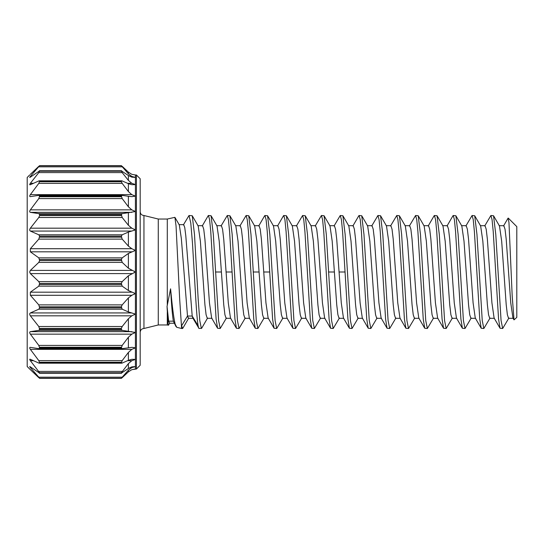 <?xml version="1.0" encoding="UTF-8"?>
<svg xmlns="http://www.w3.org/2000/svg" width="544" height="544" viewBox="0 0 544 544"><rect width="100%" height="100%" fill="white"/><g stroke="black" fill="none" stroke-linecap="round" stroke-linejoin="round"><path stroke-width="0.82" d="M174.23 323.238L169.517 323.238L168.667 321.164L167.042 306.442L170.578 288.816L171.489 297.888C172.734 310.332 173.958 319.09 175.168 324.149L173.373 321.164C172.428 315.846 171.496 305.068 170.578 288.816M167.042 306.442L167.906 322.429L168.443 325.251L169.823 322.973M167.287 305.381L167.287 219.035L158.277 219.035L158.277 324.965L143.949 328.494L143.949 215.506C141.664 215.281 140.406 214.03 140.182 211.738M167.287 219.035L174.903 217.342L176.052 225.957L179.663 298.853L181.614 328.494L182.553 328.494M176.739 327.291L175.168 324.149M193.147 318.301L188.442 318.301L187.496 316.037L181.342 238.449L179.316 224.937L174.903 217.342M176.079 326.686L173.373 321.164L168.667 321.164L167.906 322.429M207.604 318.009L201.661 328.256L199.029 328.494L192.814 318.009L192.202 316.037L187.496 316.037L181.614 325.727L182.553 328.474M198.757 328.256L198.091 325.727L192.202 316.037L185.803 235.824L184.749 227.535L183.695 224.652L178.983 224.652M198.091 325.727C197.329 320.919 196.561 312.038 195.779 299.084L192.481 243.202L190.774 222.945L189.013 215.506L183.362 224.937M189.013 215.506L192.243 215.744L194.5 234.471L198.172 299.084L199.777 320.579L201.382 328.494M211.976 318.301L207.271 318.301L206.094 314.772L204.918 304.742L200.376 241.135L198.186 225.991L192.243 215.744M226.433 318.009L220.218 328.494L217.586 328.256L211.643 318.009L209.454 302.865L204.918 239.258L203.742 229.228L202.558 225.699L197.853 225.699M217.586 328.256L216.111 319.097L210.759 231.56L209.603 219.667L208.447 215.506L208.168 215.744L202.225 225.991M230.806 318.301L226.1 318.301L224.924 314.772L223.747 304.742L219.205 241.135L217.022 225.991L211.072 215.744L213.33 234.471L218.613 320.579L220.218 328.494M208.447 215.506L211.072 215.744M245.262 318.009L239.047 328.494L236.416 328.256L230.472 318.009L228.29 302.865L223.747 239.258L222.571 229.228L221.394 225.699L216.682 225.699M236.416 328.256L234.94 319.097L229.595 231.56L228.432 219.667L227.276 215.506L221.054 225.991M249.642 318.301L244.929 318.301L243.753 314.772L242.576 304.742L238.034 241.135L235.851 225.991L229.908 215.744L232.138 234.11L237.442 320.579L239.047 328.494M227.276 215.506L229.908 215.744M264.098 318.009L257.876 328.494L255.252 328.256L249.302 318.009L247.119 302.865L242.576 239.258L241.4 229.228L240.224 225.699L235.518 225.699M255.252 328.256L253.769 319.097L248.424 231.56L247.262 219.667L246.106 215.506L239.89 225.991M268.471 318.301L263.758 318.301L262.582 314.772L261.406 304.742L256.87 241.135L254.68 225.991L248.737 215.744L250.988 234.471L256.272 320.579L257.876 328.494M246.106 215.506L248.737 215.744M282.928 318.009L276.706 328.494L274.081 328.256L268.138 318.009L265.948 302.865L261.406 239.258L260.229 229.228L259.053 225.699L254.347 225.699M274.081 328.256L272.598 319.097L267.254 231.56L266.098 219.667L264.942 215.506L264.663 215.744L258.72 225.991M287.3 318.301L282.594 318.301L281.411 314.772L280.242 304.742L275.699 241.135L273.51 225.991L267.566 215.744L269.824 234.471L275.101 320.579L276.706 328.494M264.942 215.506L267.566 215.744M301.757 318.009L295.542 328.494L292.91 328.256L286.967 318.009L284.777 302.865L280.242 239.258L279.065 229.228L277.882 225.699L273.176 225.699M292.91 328.256L291.434 319.097L286.083 231.56L284.927 219.667L283.771 215.506L283.492 215.744L277.549 225.991M306.129 318.301L301.424 318.301L300.247 314.772L299.071 304.742L294.528 241.135L292.346 225.991L286.396 215.744L288.653 234.464L293.93 320.579L295.542 328.494M283.771 215.506L286.396 215.744M320.586 318.009L314.371 328.494L311.739 328.256L305.796 318.009L303.613 302.865L299.071 239.258L297.894 229.228L296.718 225.699L292.006 225.699M311.739 328.256L310.264 319.097L304.919 231.56L303.756 219.667L302.6 215.506L296.378 225.991M324.958 318.301L320.253 318.301L319.076 314.772L317.9 304.742L313.358 241.135L311.175 225.991L305.232 215.744L307.482 234.471L312.766 320.579L314.371 328.494M302.6 215.506L305.232 215.744M339.422 318.009L333.2 328.494L330.568 328.256L324.625 318.009L322.442 302.865L317.9 239.258L316.724 229.228L315.547 225.699L310.842 225.699M330.568 328.256L329.093 319.097L323.748 231.56L322.585 219.667L321.429 215.506L315.214 225.991M343.794 318.301L339.082 318.301L337.906 314.772L336.729 304.742L332.187 241.135L330.004 225.991L324.061 215.744L326.312 234.464L331.595 320.579L333.2 328.494M321.429 215.506L324.061 215.744M358.251 318.009L352.029 328.494L349.404 328.256L343.454 318.009L341.272 302.865L336.729 239.258L335.553 229.228L334.376 225.699L329.671 225.699M349.404 328.256L347.922 319.097L342.577 231.56L341.421 219.667L340.258 215.506L334.043 225.991M362.624 318.301L357.918 318.301L356.735 314.772L355.558 304.742L351.023 241.135L348.833 225.991L342.89 215.744L345.148 234.471L350.424 320.579L352.029 328.494M340.258 215.506L342.89 215.744M377.08 318.009L370.858 328.494L368.234 328.256L362.29 318.009L360.101 302.865L355.558 239.258L354.389 229.228L353.206 225.699L348.5 225.699M368.234 328.256L366.751 319.097L361.406 231.56L360.25 219.667L359.094 215.506L358.816 215.744L352.872 225.991M381.453 318.301L376.747 318.301L375.571 314.772L374.394 304.742L369.852 241.135L367.662 225.991L361.719 215.744L363.977 234.471L369.254 320.579L370.858 328.494M359.094 215.506L361.719 215.744M395.91 318.009L389.694 328.494L387.063 328.256L381.12 318.009L378.93 302.865L374.394 239.258L373.218 229.228L372.042 225.699L367.329 225.699M387.063 328.256L385.587 319.097L380.242 231.56L379.08 219.667L377.924 215.506L371.702 225.991M400.282 318.301L395.576 318.301L394.4 314.772L393.224 304.742L388.681 241.135L386.498 225.991L380.555 215.744L382.806 234.471L388.09 320.579L389.694 328.494M377.924 215.506L380.548 215.744M414.746 318.009L408.524 328.494L405.892 328.256L399.949 318.009L397.766 302.865L393.224 239.258L392.047 229.228L390.871 225.699L386.158 225.699M405.892 328.256L404.416 319.097L399.072 231.56L397.909 219.667L396.753 215.506L390.538 225.991M419.118 318.301L414.406 318.301L413.229 314.772L412.053 304.742L407.51 241.135L405.328 225.991L399.384 215.744L401.635 234.471L406.919 320.579L408.524 328.494M396.753 215.506L399.384 215.744M433.575 318.009L427.353 328.494L424.728 328.256L418.778 318.009L416.595 302.865L412.053 239.258L410.876 229.228L409.7 225.699L404.994 225.699M424.728 328.256L423.246 319.097L417.901 231.56L416.745 219.667L415.582 215.506L409.367 225.991M437.947 318.301L433.242 318.301L432.058 314.772L430.882 304.742L426.346 241.135L424.157 225.991L418.214 215.744L420.471 234.471L425.748 320.579L427.353 328.494M415.582 215.506L418.214 215.744M452.404 318.009L446.182 328.494L443.557 328.256L437.614 318.009L435.424 302.865L430.882 239.258L429.706 229.228L428.529 225.699L423.824 225.699M443.557 328.256L442.075 319.097L436.73 231.56L435.574 219.667L434.418 215.506L434.139 215.744L428.196 225.991M456.776 318.301L452.071 318.301L450.894 314.772L449.718 304.742L445.176 241.135L442.986 225.991L437.043 215.744L439.3 234.471L444.577 320.579L446.182 328.494M434.418 215.506L437.043 215.744M471.233 318.009L465.018 328.494L462.386 328.256L456.443 318.009L454.254 302.865L449.718 239.258L448.542 229.228L447.358 225.699L442.653 225.699M462.386 328.256L460.911 319.097L455.559 231.56L454.403 219.667L453.247 215.506L452.968 215.744L447.025 225.991M475.606 318.301L470.9 318.301L469.724 314.772L468.547 304.742L464.005 241.135L461.822 225.991L455.872 215.744L458.13 234.471L463.413 320.579L465.018 328.494M453.247 215.506L455.872 215.744M490.062 318.009L483.847 328.494L481.216 328.256L475.272 318.009L473.09 302.865L468.547 239.258L467.371 229.228L466.194 225.699L461.482 225.699M481.216 328.256L479.74 319.097L474.395 231.56L473.232 219.667L472.076 215.506L465.854 225.991M494.442 318.301L489.729 318.301L488.553 314.772L487.376 304.742L482.834 241.135L480.651 225.991L474.708 215.744L476.959 234.471L482.242 320.579L483.847 328.494M472.076 215.506L474.708 215.744M508.898 318.009L502.676 328.494L500.052 328.256L494.102 318.009L491.919 302.865L487.376 239.258L486.2 229.228L485.024 225.699L480.318 225.699M500.052 328.256L498.569 319.097L493.224 231.56L492.062 219.667L490.906 215.506L484.69 225.991M513.271 318.301L508.558 318.301L507.382 314.772L506.206 304.742L501.67 241.135L499.48 225.991L493.537 215.744L495.788 234.471L501.065 320.538L502.676 328.494M490.906 215.506L493.537 215.744M503.52 225.991L508.069 218.144L508.966 222.516L512.19 295.963L514.019 319.879L512.938 318.009L510.748 302.865L506.206 239.258L505.029 229.228L503.853 225.699L499.147 225.699M514.019 319.879L516.8 317.376L516.8 226.624L508.252 218.076M31.328 367.588L30.362 367.588C29.485 366.513 29.485 366.275 30.362 366.874L29.75 366.534M131.811 174.325L128.384 172.142L131.811 174.325L135.415 174.984L135.415 366.581L131.811 366.874L128.384 368.512L121.353 373.13L39.488 373.245M136.422 369.016L136.422 174.984L140.182 178.752L140.182 365.248L136.422 369.016L131.811 369.675L135.415 369.016L135.415 366.581L131.811 367.588L128.384 370.192L122.182 377.182L38.801 377.182L39.63 378.345L29.689 369.016L38.801 377.692M128.384 370.192L128.384 371.858L131.811 369.675L128.384 371.858L121.353 378.345L122.182 377.182M30.362 367.588L38.801 377.182M132.219 347.358L135.415 347.847L131.811 349.364L128.384 352.424L128.384 360.332L131.811 359.312L135.415 359.407L131.811 360.699L128.384 363.61L121.353 372.783L39.63 372.783L39.63 373.13L30.362 366.874M33.422 360.699L30.362 360.699C29.485 359.462 29.485 358.999 30.362 359.312L29.92 359.19M39.63 372.783L30.362 360.699M128.384 352.424L122.182 360.631L121.353 362.841L38.801 363.059L39.63 362.841L38.801 360.631L30.362 349.364C29.485 348.031 29.485 347.364 30.362 347.371L38.801 348.643L39.63 348.004L38.801 345.42L30.362 334.152C29.485 332.785 29.485 331.949 30.362 331.65L38.801 330.385L39.63 329.351L38.801 326.522L30.362 315.819C29.485 314.486 29.485 313.528 30.362 312.943L38.801 309.196L39.63 307.822L38.801 304.892L30.362 295.29L30.362 292.176L38.801 286.144L39.63 283.451L38.801 281.615L30.362 273.598L29.689 272L30.362 270.402L38.801 262.385L39.63 260.549L38.801 257.856L30.362 251.824L30.362 248.71L38.801 239.108L39.63 236.178L38.801 234.804L30.362 231.057C29.485 230.472 29.485 229.514 30.362 228.181L38.801 217.478L39.63 215.54L39.63 214.649L38.801 213.615L30.362 212.35C29.485 212.051 29.485 211.215 30.362 209.848L38.801 198.58L39.63 195.996L38.801 195.357L30.301 196.636M121.353 362.841L122.182 363.059L121.353 362.841M30.362 359.312L38.801 363.059M128.384 360.332L122.182 363.059M128.384 173.808L121.353 165.77L128.384 172.142L128.384 173.808L131.811 176.412L135.415 177.419L131.811 177.126L128.384 175.488L128.384 180.39L131.811 183.301L135.415 184.593L131.811 184.688L128.384 183.668L128.384 191.576L131.811 194.636L135.415 196.153L131.811 196.629L128.384 196.282L128.384 206.788L131.811 209.848L135.415 211.514L128.384 212.69L128.384 225.27L131.811 228.181L135.415 229.908L128.384 232.077L128.384 246.099L131.811 248.71L135.415 250.41L128.384 253.463L128.384 268.226L135.415 272L128.384 275.774L128.384 290.537L135.415 293.59L131.811 295.29L128.384 297.901L128.384 311.923L135.415 314.092L131.811 315.819L128.384 318.73L128.384 331.31L135.415 332.486L131.811 334.152L128.384 337.212L122.182 345.42L121.353 348.004L122.182 348.643L131.811 347.371M128.384 318.73L122.182 326.522L121.353 328.46L121.353 329.351L122.182 330.385L38.801 330.385M128.384 331.31L122.182 330.385M128.384 297.901L122.182 304.892L121.353 306.83L122.182 309.196L38.801 309.196M128.384 311.923L122.182 309.196M128.384 275.774L122.182 281.615L121.353 283.451L122.182 286.144L38.801 286.144M128.384 290.537L122.182 286.144M128.384 253.463L122.182 257.856L121.353 259.502L122.182 262.385L38.801 262.385M128.384 268.226L122.182 262.385M128.384 232.077L122.182 234.804L121.353 236.178L122.182 239.108L38.801 239.108M128.384 246.099L122.182 239.108M128.384 212.69L122.182 213.615L121.353 214.649L122.182 217.478L38.801 217.478M128.384 225.27L122.182 217.478M128.384 196.282L122.182 195.357L121.353 195.996L122.182 198.58L38.801 198.58M128.384 206.788L122.182 198.58M131.811 194.636L30.362 194.636C29.485 195.969 29.485 196.636 30.362 196.629L30.192 196.642M132.219 196.642L131.811 196.629M128.384 191.576L122.182 183.369L121.353 181.716L121.353 181.159L122.182 180.941L39.63 181.159L38.801 183.369L30.362 194.636M33.422 183.301L30.362 183.301C29.485 184.538 29.485 185.001 30.362 184.688L38.801 180.941L39.63 181.159L38.801 180.941M29.92 184.81L30.362 184.688M128.384 183.668L122.182 180.941M121.496 170.755L39.63 170.87L38.801 172.598L30.362 183.301M128.384 175.488L121.353 170.87L122.182 172.598L38.801 172.598M128.384 180.39L122.182 172.598M31.328 176.412L30.362 176.412C29.485 177.487 29.485 177.725 30.362 177.126L39.63 170.87M29.75 177.466L30.362 177.126M121.353 165.655L39.63 165.655L30.362 176.412M38.801 166.308L30.362 174.325C29.485 175.182 29.485 175.182 30.362 174.325C29.485 175.182 29.485 175.182 30.362 174.325L39.63 165.655M128.384 172.142L122.182 166.308M128.384 371.858L122.182 377.692M121.353 372.783L121.353 373.13M29.689 174.978L27.2 177.466L27.2 366.534L29.689 369.016M167.287 312.378L167.287 324.965L158.277 324.965M221.394 272L215.506 272M231.982 272L226.1 272M259.053 272L253.171 272M269.647 272L263.758 272M334.376 272L328.494 272M344.971 272L339.082 272M131.811 367.588L129.948 367.588M121.353 378.23L39.63 378.23M131.811 360.699L127.561 360.699M122.182 371.402L38.801 371.402M131.811 349.364L30.362 349.364M121.353 362.284L39.63 362.284M122.182 360.631L38.801 360.631M121.856 348.643L39.127 348.643M121.353 348.004L39.63 348.004M131.811 331.65L30.362 331.65M131.811 334.152L30.362 334.152M121.353 347.262L39.63 347.262M122.182 345.42L38.801 345.42M121.353 329.351L39.63 329.351M131.811 312.943L30.362 312.943M131.811 315.819L30.362 315.819M121.353 328.46L39.63 328.46M122.182 326.522L38.801 326.522M121.353 307.822L39.63 307.822M131.811 292.176L30.362 292.176M131.811 295.29L30.362 295.29M121.353 306.83L39.63 306.83M122.182 304.892L38.801 304.892M121.353 284.498L39.63 284.498M131.811 270.402L30.362 270.402M131.811 273.598L30.362 273.598M121.353 283.451L39.63 283.451M122.182 281.615L38.801 281.615M121.353 260.549L39.63 260.549M131.811 248.71L30.362 248.71M131.811 251.824L30.362 251.824M121.353 259.502L39.63 259.502M122.182 257.856L38.801 257.856M121.353 237.17L39.63 237.17M131.811 228.181L30.362 228.181M131.811 231.057L30.362 231.057M121.353 236.178L39.63 236.178M122.182 234.804L38.801 234.804M121.353 215.54L39.63 215.54M131.811 209.848L30.362 209.848M131.811 212.35L30.362 212.35M121.353 214.649L39.63 214.649M122.182 213.615L38.801 213.615M121.353 196.738L39.63 196.738M121.353 195.996L39.63 195.996M121.856 195.357L39.127 195.357M122.182 183.369L38.801 183.369M121.353 181.716L39.63 181.716M131.811 183.301L127.561 183.301M121.353 171.217L39.63 171.217M131.811 176.412L129.948 176.412M122.182 166.818L38.801 166.818M121.353 165.77L39.63 165.77M121.353 378.345L39.63 378.345M128.384 337.212L128.384 347.718M128.384 363.61L128.384 368.512M158.277 219.035L143.949 215.506M167.287 324.965L168.443 325.244M176.671 327.277L181.614 328.494M143.949 328.494C141.685 328.692 140.427 329.95 140.182 332.262M188.775 318.009L182.838 328.236M121.659 373.252L39.318 373.252M121.87 363.181L39.114 363.181M122.08 348.656L38.903 348.656M122.08 195.344L38.903 195.344M121.87 180.819L39.114 180.819M121.659 170.748L39.318 170.748M121.455 165.641L39.528 165.641L121.455 165.641M121.455 378.359L39.528 378.359M135.415 174.984L136.422 174.984"/></g></svg>
